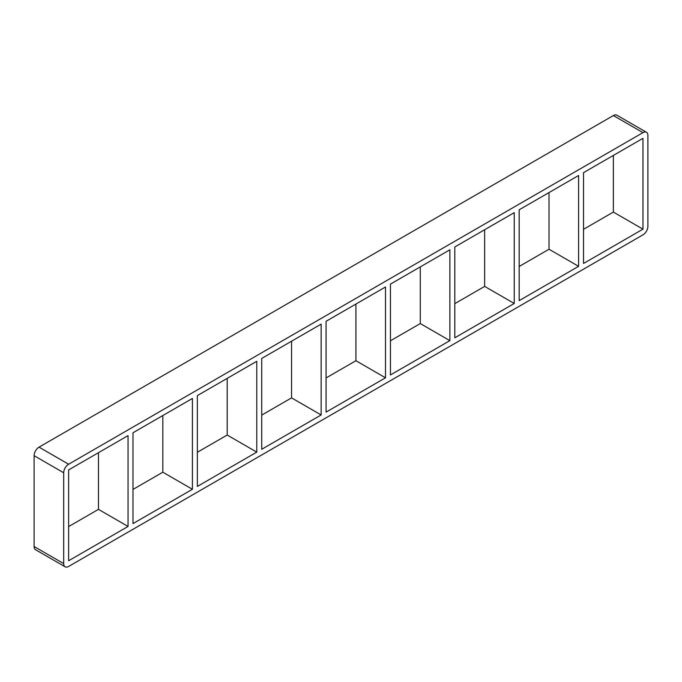 <?xml version="1.0" encoding="UTF-8"?>
<svg xmlns="http://www.w3.org/2000/svg" width="682" height="682" viewBox="0 0 682 682"><rect width="100%" height="100%" fill="white"/><g stroke="black" fill="none" stroke-linecap="round" stroke-linejoin="round"><path stroke-width="1.02" d="M192.418 489.284L132.99 523.597L132.99 432.763L192.418 398.45L192.418 489.284L162.828 472.2L162.828 415.534M98.464 452.695L98.464 509.36L128.054 526.444L68.626 560.757L68.626 469.924L128.054 435.61L128.054 526.444M256.782 452.123L197.354 486.437L197.354 395.603L256.782 361.29L256.782 452.123L227.191 435.039L227.191 378.374M321.145 414.963L261.718 449.276L261.718 358.442L321.145 324.129L321.145 414.963L291.555 397.879L291.555 341.213M385.509 377.802L326.081 412.116L326.081 321.282L385.509 286.969L385.509 377.802L355.919 360.718L355.919 304.053M449.873 340.642L390.445 374.955L390.445 284.121L449.873 249.808L449.873 340.642L420.283 323.558L420.283 266.892M514.237 303.481L454.809 337.795L454.809 246.961L514.237 212.648L514.237 303.481L484.646 286.397L484.646 229.732M519.173 300.634L519.173 209.8L578.6 175.487L578.6 266.321L519.173 300.634M578.6 266.321L549.01 249.237L519.173 266.466M454.809 303.626L484.646 286.397M390.445 340.787L420.283 323.558M326.081 377.947L355.919 360.718M261.718 415.108L291.555 397.879M197.354 452.268L227.191 435.039M132.99 489.429L162.828 472.2M68.626 526.589L98.464 509.36M583.536 263.474L583.536 172.64L642.964 138.327L642.964 229.161L583.536 263.474M549.01 192.571L549.01 249.237M583.536 229.305L613.374 212.076L642.964 229.161M34.1 546.521L34.1 455.687L63.69 472.771A6.973 4.024 -60 0 1 68.626 464.229L39.036 447.145L613.374 115.548L642.964 132.632A6.973 4.024 -60 0 1 646.459 132.282A6.973 4.024 -60 0 1 647.9 135.479L647.9 226.313A6.973 4.024 -60 0 1 642.964 234.855L68.626 566.452A6.973 4.024 -60 0 1 65.14 566.802A6.973 4.024 -60 0 1 63.69 563.605L34.1 546.521A6.973 4.024 120 0 0 35.541 549.718L65.14 566.802M39.036 447.145A6.973 4.024 120 0 0 34.1 455.687M646.459 132.282L616.86 115.198A6.973 4.024 120 0 0 613.374 115.548M613.374 212.076L613.374 155.411M63.69 472.771L63.69 563.605M642.964 132.632L68.626 464.229"/></g></svg>

